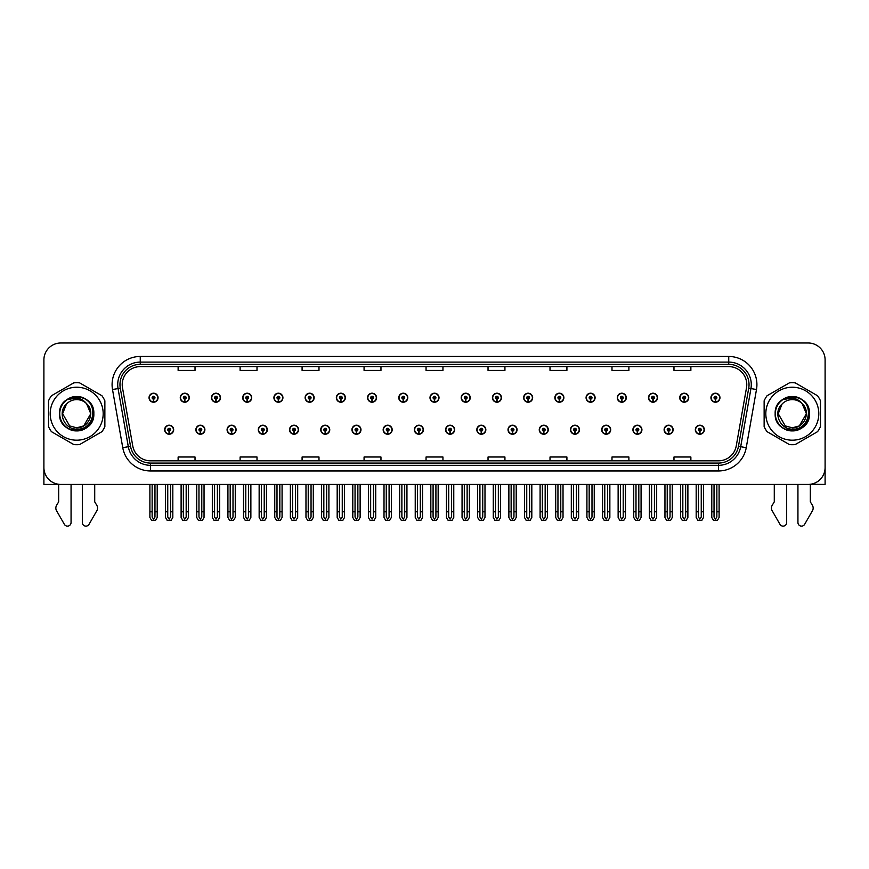 <?xml version="1.0" encoding="UTF-8"?>
<svg xmlns="http://www.w3.org/2000/svg" width="869" height="869" viewBox="0 0 869 869"><rect width="100%" height="100%" fill="white"/><g stroke="black" fill="none" stroke-linecap="round" stroke-linejoin="round"><path stroke-width="1.3" d="M632.904 429.721A4.508 4.508 0 0 0 637.411 434.228A4.508 4.508 0 0 0 641.919 429.721A4.508 4.508 0 0 0 637.411 425.213A4.508 4.508 0 0 0 632.904 429.721M601.685 429.721A4.508 4.508 0 0 0 606.193 434.228A4.508 4.508 0 0 0 610.701 429.721A4.508 4.508 0 0 0 606.193 425.213A4.508 4.508 0 0 0 601.685 429.721M570.466 429.721A4.508 4.508 0 0 0 574.974 434.228A4.508 4.508 0 0 0 579.482 429.721A4.508 4.508 0 0 0 574.974 425.213A4.508 4.508 0 0 0 570.466 429.721M539.247 429.721A4.508 4.508 0 0 0 543.755 434.228A4.508 4.508 0 0 0 548.263 429.721A4.508 4.508 0 0 0 543.755 425.213A4.508 4.508 0 0 0 539.247 429.721M508.028 429.721A4.508 4.508 0 0 0 512.536 434.228A4.508 4.508 0 0 0 517.044 429.721A4.508 4.508 0 0 0 512.536 425.213A4.508 4.508 0 0 0 508.028 429.721M476.82 429.721A4.508 4.508 0 0 0 481.328 434.228A4.508 4.508 0 0 0 485.836 429.721A4.508 4.508 0 0 0 481.328 425.213A4.508 4.508 0 0 0 476.82 429.721M445.601 429.721A4.508 4.508 0 0 0 450.109 434.228A4.508 4.508 0 0 0 454.617 429.721A4.508 4.508 0 0 0 450.109 425.213A4.508 4.508 0 0 0 445.601 429.721M414.383 429.721A4.508 4.508 0 0 0 418.891 434.228A4.508 4.508 0 0 0 423.399 429.721A4.508 4.508 0 0 0 418.891 425.213A4.508 4.508 0 0 0 414.383 429.721M383.164 429.721A4.508 4.508 0 0 0 387.672 434.228A4.508 4.508 0 0 0 392.18 429.721A4.508 4.508 0 0 0 387.672 425.213A4.508 4.508 0 0 0 383.164 429.721M351.956 429.721A4.508 4.508 0 0 0 356.464 434.228A4.508 4.508 0 0 0 360.972 429.721A4.508 4.508 0 0 0 356.464 425.213A4.508 4.508 0 0 0 351.956 429.721M320.737 429.721A4.508 4.508 0 0 0 325.245 434.228A4.508 4.508 0 0 0 329.753 429.721A4.508 4.508 0 0 0 325.245 425.213A4.508 4.508 0 0 0 320.737 429.721M289.518 429.721A4.508 4.508 0 0 0 294.026 434.228A4.508 4.508 0 0 0 298.534 429.721A4.508 4.508 0 0 0 294.026 425.213A4.508 4.508 0 0 0 289.518 429.721M258.299 429.721A4.508 4.508 0 0 0 262.807 434.228A4.508 4.508 0 0 0 267.315 429.721A4.508 4.508 0 0 0 262.807 425.213A4.508 4.508 0 0 0 258.299 429.721M227.081 429.721A4.508 4.508 0 0 0 231.588 434.228A4.508 4.508 0 0 0 236.096 429.721A4.508 4.508 0 0 0 231.588 425.213A4.508 4.508 0 0 0 227.081 429.721M195.873 429.721A4.508 4.508 0 0 0 200.381 434.228A4.508 4.508 0 0 0 204.888 429.721A4.508 4.508 0 0 0 200.381 425.213A4.508 4.508 0 0 0 195.873 429.721M164.654 429.721A4.508 4.508 0 0 0 169.162 434.228A4.508 4.508 0 0 0 173.67 429.721A4.508 4.508 0 0 0 169.162 425.213A4.508 4.508 0 0 0 164.654 429.721M664.112 429.721A4.508 4.508 0 0 0 668.619 434.228A4.508 4.508 0 0 0 673.127 429.721A4.508 4.508 0 0 0 668.619 425.213A4.508 4.508 0 0 0 664.112 429.721M679.721 397.709A4.508 4.508 0 0 0 684.229 402.217A4.508 4.508 0 0 0 688.737 397.709A4.508 4.508 0 0 0 684.229 393.201A4.508 4.508 0 0 0 679.721 397.709M648.502 397.709A4.508 4.508 0 0 0 653.01 402.217A4.508 4.508 0 0 0 657.518 397.709A4.508 4.508 0 0 0 653.01 393.201A4.508 4.508 0 0 0 648.502 397.709M617.294 397.709A4.508 4.508 0 0 0 621.802 402.217A4.508 4.508 0 0 0 626.31 397.709A4.508 4.508 0 0 0 621.802 393.201A4.508 4.508 0 0 0 617.294 397.709M586.075 397.709A4.508 4.508 0 0 0 590.583 402.217A4.508 4.508 0 0 0 595.091 397.709A4.508 4.508 0 0 0 590.583 393.201A4.508 4.508 0 0 0 586.075 397.709M554.856 397.709A4.508 4.508 0 0 0 559.364 402.217A4.508 4.508 0 0 0 563.872 397.709A4.508 4.508 0 0 0 559.364 393.201A4.508 4.508 0 0 0 554.856 397.709M523.638 397.709A4.508 4.508 0 0 0 528.146 402.217A4.508 4.508 0 0 0 532.654 397.709A4.508 4.508 0 0 0 528.146 393.201A4.508 4.508 0 0 0 523.638 397.709M492.43 397.709A4.508 4.508 0 0 0 496.938 402.217A4.508 4.508 0 0 0 501.446 397.709A4.508 4.508 0 0 0 496.938 393.201A4.508 4.508 0 0 0 492.43 397.709M461.211 397.709A4.508 4.508 0 0 0 465.719 402.217A4.508 4.508 0 0 0 470.227 397.709A4.508 4.508 0 0 0 465.719 393.201A4.508 4.508 0 0 0 461.211 397.709M429.992 397.709A4.508 4.508 0 0 0 434.5 402.217A4.508 4.508 0 0 0 439.008 397.709A4.508 4.508 0 0 0 434.5 393.201A4.508 4.508 0 0 0 429.992 397.709M398.773 397.709A4.508 4.508 0 0 0 403.281 402.217A4.508 4.508 0 0 0 407.789 397.709A4.508 4.508 0 0 0 403.281 393.201A4.508 4.508 0 0 0 398.773 397.709M367.554 397.709A4.508 4.508 0 0 0 372.062 402.217A4.508 4.508 0 0 0 376.57 397.709A4.508 4.508 0 0 0 372.062 393.201A4.508 4.508 0 0 0 367.554 397.709M336.346 397.709A4.508 4.508 0 0 0 340.854 402.217A4.508 4.508 0 0 0 345.362 397.709A4.508 4.508 0 0 0 340.854 393.201A4.508 4.508 0 0 0 336.346 397.709M305.128 397.709A4.508 4.508 0 0 0 309.636 402.217A4.508 4.508 0 0 0 314.143 397.709A4.508 4.508 0 0 0 309.636 393.201A4.508 4.508 0 0 0 305.128 397.709M273.909 397.709A4.508 4.508 0 0 0 278.417 402.217A4.508 4.508 0 0 0 282.925 397.709A4.508 4.508 0 0 0 278.417 393.201A4.508 4.508 0 0 0 273.909 397.709M242.69 397.709A4.508 4.508 0 0 0 247.198 402.217A4.508 4.508 0 0 0 251.706 397.709A4.508 4.508 0 0 0 247.198 393.201A4.508 4.508 0 0 0 242.69 397.709M211.482 397.709A4.508 4.508 0 0 0 215.99 402.217A4.508 4.508 0 0 0 220.498 397.709A4.508 4.508 0 0 0 215.99 393.201A4.508 4.508 0 0 0 211.482 397.709M180.263 397.709A4.508 4.508 0 0 0 184.771 402.217A4.508 4.508 0 0 0 189.279 397.709A4.508 4.508 0 0 0 184.771 393.201A4.508 4.508 0 0 0 180.263 397.709M149.044 397.709A4.508 4.508 0 0 0 153.552 402.217A4.508 4.508 0 0 0 158.06 397.709A4.508 4.508 0 0 0 153.552 393.201A4.508 4.508 0 0 0 149.044 397.709M695.33 429.721A4.508 4.508 0 0 0 699.838 434.228A4.508 4.508 0 0 0 704.346 429.721A4.508 4.508 0 0 0 699.838 425.213A4.508 4.508 0 0 0 695.33 429.721M710.94 397.709A4.508 4.508 0 0 0 715.448 402.217A4.508 4.508 0 0 0 719.956 397.709A4.508 4.508 0 0 0 715.448 393.201A4.508 4.508 0 0 0 710.94 397.709M810.332 484.294L825.105 484.424L825.105 359.896A16.902 16.902 0 0 0 808.192 342.994L60.808 342.994A16.902 16.902 0 0 0 43.895 359.896L43.895 484.424L58.668 484.424L58.668 501.869L56.659 505.171A5.638 5.638 0 0 0 56.257 510.201L64.349 524.322A3.595 3.595 0 0 0 71.062 522.53L71.062 484.424L82.327 484.424L82.327 522.53A3.595 3.595 0 0 0 89.04 524.322L97.132 510.201A5.638 5.638 0 0 0 96.731 505.171L94.721 501.869L94.721 484.424M774.279 484.424L774.279 501.869L772.269 505.171A5.638 5.638 0 0 0 771.868 510.201L779.96 524.322A3.595 3.595 0 0 0 786.673 522.53L786.673 484.424L797.938 484.424L797.938 522.53A3.595 3.595 0 0 0 804.651 524.322L812.743 510.201A5.638 5.638 0 0 0 812.341 505.171L810.332 501.869L810.332 484.424M122.225 384.641A18.032 18.032 0 0 1 140.257 366.609L728.743 366.609A18.032 18.032 0 0 1 746.504 387.77L736.249 445.916A18.032 18.032 0 0 1 718.489 460.82L150.511 460.82A18.032 18.032 0 0 1 132.751 445.916L122.496 387.77A18.032 18.032 0 0 1 122.225 384.641M119.965 384.641A20.28 20.28 0 0 0 120.28 388.161L130.535 446.308A20.28 20.28 0 0 0 150.511 463.068L718.489 463.068A20.28 20.28 0 0 0 738.465 446.308L748.72 388.161A20.28 20.28 0 0 0 728.743 364.35L140.257 364.35A20.28 20.28 0 0 0 119.965 384.641M112.514 389.529A28.177 28.177 0 0 1 140.257 356.464L728.743 356.464A28.177 28.177 0 0 1 756.486 389.529L746.243 447.676A28.177 28.177 0 0 1 718.489 470.965L150.511 470.965A28.177 28.177 0 0 1 122.757 447.676L112.514 389.529L118.054 388.552A22.54 22.54 0 0 1 140.257 362.101L728.743 362.101A22.54 22.54 0 0 1 750.946 388.552L740.692 446.699A22.54 22.54 0 0 1 718.489 465.328L150.511 465.328A22.54 22.54 0 0 1 128.308 446.699L118.054 388.552A22.54 22.54 0 0 1 117.717 384.641M808.192 342.994L60.808 342.994M43.895 359.896L43.895 467.522A16.902 16.902 0 0 0 60.808 484.424L808.192 484.424A16.902 16.902 0 0 0 825.105 467.522L825.105 359.896M426.049 366.609L426.049 370.422L442.951 370.422L442.951 366.609M364.068 366.609L364.068 370.422L380.97 370.422L380.97 366.609M302.086 366.609L302.086 370.422L318.988 370.422L318.988 366.609M240.105 366.609L240.105 370.422L257.007 370.422L257.007 366.609M178.123 366.609L178.123 370.422L195.025 370.422L195.025 366.609M488.03 366.609L488.03 370.422L504.932 370.422L504.932 366.609M550.012 366.609L550.012 370.422L566.914 370.422L566.914 366.609M611.993 366.609L611.993 370.422L628.895 370.422L628.895 366.609M673.975 366.609L673.975 370.422L690.877 370.422L690.877 366.609M442.951 460.82L442.951 457.007L426.049 457.007L426.049 460.82M380.97 460.82L380.97 457.007L364.068 457.007L364.068 460.82M318.988 460.82L318.988 457.007L302.086 457.007L302.086 460.82M257.007 460.82L257.007 457.007L240.105 457.007L240.105 460.82M195.025 460.82L195.025 457.007L178.123 457.007L178.123 460.82M504.932 460.82L504.932 457.007L488.03 457.007L488.03 460.82M566.914 460.82L566.914 457.007L550.012 457.007L550.012 460.82M628.895 460.82L628.895 457.007L611.993 457.007L611.993 460.82M690.877 460.82L690.877 457.007L673.975 457.007L673.975 460.82M701.25 484.424L701.25 517.044L699.838 519.054L698.426 517.044L698.426 511.808L696.178 511.808L696.178 517.446L697.807 520.27L701.88 520.27L703.499 517.446L703.499 484.424M699.773 431.122L699.654 433.935A4.226 4.226 0 0 1 695.613 429.721A4.226 4.226 0 0 1 699.838 425.484A4.226 4.226 0 0 1 704.064 429.721A4.226 4.226 0 0 1 700.023 433.935L699.903 431.122A1.412 1.412 0 0 0 701.25 429.721A1.412 1.412 0 0 0 699.838 428.308A1.412 1.412 0 0 0 698.426 429.721A1.412 1.412 0 0 0 699.773 431.122L699.817 430.274A0.565 0.565 0 0 1 699.273 429.721A0.565 0.565 0 0 1 699.838 429.156A0.565 0.565 0 0 1 700.403 429.721A0.565 0.565 0 0 1 699.86 430.274L699.903 431.122M696.178 484.424L696.178 511.808M698.426 484.424L698.426 511.808M701.25 511.808L703.499 511.808M716.86 484.424L716.86 517.044L715.448 519.054L714.036 517.044L714.036 511.808L711.787 511.808L711.787 517.446L713.416 520.27L717.479 520.27L719.108 517.446L719.108 484.424M715.383 399.121L715.263 401.934A4.226 4.226 0 0 1 711.222 397.709A4.226 4.226 0 0 1 715.448 393.483A4.226 4.226 0 0 1 719.673 397.709A4.226 4.226 0 0 1 715.632 401.934L715.513 399.121A1.412 1.412 0 0 0 716.86 397.709A1.412 1.412 0 0 0 715.448 396.297A1.412 1.412 0 0 0 714.036 397.709A1.412 1.412 0 0 0 715.383 399.121L715.426 398.274A0.565 0.565 0 0 1 714.883 397.709A0.565 0.565 0 0 1 715.448 397.144A0.565 0.565 0 0 1 716.013 397.709A0.565 0.565 0 0 1 715.469 398.274L715.513 399.121M711.787 484.424L711.787 511.808M714.036 484.424L714.036 511.808M716.86 511.808L719.108 511.808M670.032 484.424L670.032 517.044L668.619 519.054L667.218 517.044L667.218 511.808L664.959 511.808L664.959 517.446L666.588 520.27L670.662 520.27L672.28 517.446L672.28 484.424M668.565 431.122L668.435 433.935A4.226 4.226 0 0 1 664.394 429.721A4.226 4.226 0 0 1 668.619 425.484A4.226 4.226 0 0 1 672.845 429.721A4.226 4.226 0 0 1 668.804 433.935L668.685 431.122A1.412 1.412 0 0 0 670.032 429.721A1.412 1.412 0 0 0 668.619 428.308A1.412 1.412 0 0 0 667.218 429.721A1.412 1.412 0 0 0 668.565 431.122L668.598 430.274A0.565 0.565 0 0 1 668.055 429.721A0.565 0.565 0 0 1 668.619 429.156A0.565 0.565 0 0 1 669.184 429.721A0.565 0.565 0 0 1 668.652 430.274L668.685 431.122M664.959 484.424L664.959 511.808M667.218 484.424L667.218 511.808M670.032 511.808L672.28 511.808M638.813 484.424L638.813 517.044L637.411 519.054L635.999 517.044L635.999 511.808L633.74 511.808L633.74 517.446L635.369 520.27L639.443 520.27L641.072 517.446L641.072 484.424M637.346 431.122L637.227 433.935A4.226 4.226 0 0 1 633.175 429.721A4.226 4.226 0 0 1 637.411 425.484A4.226 4.226 0 0 1 641.637 429.721A4.226 4.226 0 0 1 637.596 433.935L637.466 431.122A1.412 1.412 0 0 0 638.813 429.721A1.412 1.412 0 0 0 637.411 428.308A1.412 1.412 0 0 0 635.999 429.721A1.412 1.412 0 0 0 637.346 431.122L637.379 430.274A0.565 0.565 0 0 1 636.847 429.721A0.565 0.565 0 0 1 637.411 429.156A0.565 0.565 0 0 1 637.965 429.721A0.565 0.565 0 0 1 637.433 430.274L637.466 431.122M633.74 484.424L633.74 511.808M635.999 484.424L635.999 511.808M638.813 511.808L641.072 511.808M607.594 484.424L607.594 517.044L606.193 519.054L604.781 517.044L604.781 511.808L602.532 511.808L602.532 517.446L604.151 520.27L608.224 520.27L609.853 517.446L609.853 484.424M606.127 431.122L606.008 433.935A4.226 4.226 0 0 1 601.967 429.721A4.226 4.226 0 0 1 606.193 425.484A4.226 4.226 0 0 1 610.418 429.721A4.226 4.226 0 0 1 606.377 433.935L606.247 431.122A1.412 1.412 0 0 0 607.594 429.721A1.412 1.412 0 0 0 606.193 428.308A1.412 1.412 0 0 0 604.781 429.721A1.412 1.412 0 0 0 606.127 431.122L606.171 430.274A0.565 0.565 0 0 1 605.628 429.721A0.565 0.565 0 0 1 606.193 429.156A0.565 0.565 0 0 1 606.758 429.721A0.565 0.565 0 0 1 606.214 430.274L606.247 431.122M602.532 484.424L602.532 511.808M604.781 484.424L604.781 511.808M607.594 511.808L609.853 511.808M685.641 484.424L685.641 517.044L684.229 519.054L682.828 517.044L682.828 511.808L680.568 511.808L680.568 517.446L682.198 520.27L686.271 520.27L687.89 517.446L687.89 484.424M684.175 399.121L684.044 401.934A4.226 4.226 0 0 1 680.003 397.709A4.226 4.226 0 0 1 684.229 393.483A4.226 4.226 0 0 1 688.454 397.709A4.226 4.226 0 0 1 684.414 401.934L684.294 399.121A1.412 1.412 0 0 0 685.641 397.709A1.412 1.412 0 0 0 684.229 396.297A1.412 1.412 0 0 0 682.828 397.709A1.412 1.412 0 0 0 684.175 399.121L684.207 398.274A0.565 0.565 0 0 1 683.664 397.709A0.565 0.565 0 0 1 684.229 397.144A0.565 0.565 0 0 1 684.794 397.709A0.565 0.565 0 0 1 684.251 398.274L684.294 399.121M680.568 484.424L680.568 511.808M682.828 484.424L682.828 511.808M685.641 511.808L687.89 511.808M654.422 484.424L654.422 517.044L653.01 519.054L651.609 517.044L651.609 511.808L649.349 511.808L649.349 517.446L650.979 520.27L655.052 520.27L656.682 517.446L656.682 484.424M652.956 399.121L652.825 401.934A4.226 4.226 0 0 1 648.785 397.709A4.226 4.226 0 0 1 653.01 393.483A4.226 4.226 0 0 1 657.236 397.709A4.226 4.226 0 0 1 653.195 401.934L653.075 399.121A1.412 1.412 0 0 0 654.422 397.709A1.412 1.412 0 0 0 653.01 396.297A1.412 1.412 0 0 0 651.609 397.709A1.412 1.412 0 0 0 652.956 399.121L652.988 398.274A0.565 0.565 0 0 1 652.456 397.709A0.565 0.565 0 0 1 653.01 397.144A0.565 0.565 0 0 1 653.575 397.709A0.565 0.565 0 0 1 653.043 398.274L653.075 399.121M649.349 484.424L649.349 511.808M651.609 484.424L651.609 511.808M654.422 511.808L656.682 511.808M623.203 484.424L623.203 517.044L621.802 519.054L620.39 517.044L620.39 511.808L618.131 511.808L618.131 517.446L619.76 520.27L623.833 520.27L625.463 517.446L625.463 484.424M621.737 399.121L621.617 401.934A4.226 4.226 0 0 1 617.577 397.709A4.226 4.226 0 0 1 621.802 393.483A4.226 4.226 0 0 1 626.028 397.709A4.226 4.226 0 0 1 621.987 401.934L621.856 399.121A1.412 1.412 0 0 0 623.203 397.709A1.412 1.412 0 0 0 621.802 396.297A1.412 1.412 0 0 0 620.39 397.709A1.412 1.412 0 0 0 621.737 399.121L621.769 398.274A0.565 0.565 0 0 1 621.237 397.709A0.565 0.565 0 0 1 621.802 397.144A0.565 0.565 0 0 1 622.367 397.709A0.565 0.565 0 0 1 621.824 398.274L621.856 399.121M618.131 484.424L618.131 511.808M620.39 484.424L620.39 511.808M623.203 511.808L625.463 511.808M591.995 484.424L591.995 517.044L590.583 519.054L589.171 517.044L589.171 511.808L586.923 511.808L586.923 517.446L588.541 520.27L592.615 520.27L594.244 517.446L594.244 484.424M590.518 399.121L590.399 401.934A4.226 4.226 0 0 1 586.358 397.709A4.226 4.226 0 0 1 590.583 393.483A4.226 4.226 0 0 1 594.809 397.709A4.226 4.226 0 0 1 590.768 401.934L590.648 399.121A1.412 1.412 0 0 0 591.995 397.709A1.412 1.412 0 0 0 590.583 396.297A1.412 1.412 0 0 0 589.171 397.709A1.412 1.412 0 0 0 590.518 399.121L590.562 398.274A0.565 0.565 0 0 1 590.018 397.709A0.565 0.565 0 0 1 590.583 397.144A0.565 0.565 0 0 1 591.148 397.709A0.565 0.565 0 0 1 590.605 398.274L590.648 399.121M586.923 484.424L586.923 511.808M589.171 484.424L589.171 511.808M591.995 511.808L594.244 511.808M43.895 390.268A11.264 11.264 0 0 0 43.45 393.429L43.45 439.638A11.264 11.264 0 0 1 43.895 439.605M43.895 449.773L43.895 444.135M825.105 390.268A11.264 11.264 0 0 1 825.55 393.429L825.55 439.638A11.264 11.264 0 0 0 825.105 439.605M825.105 444.135L825.105 449.773M76.7 440.192A26.483 26.483 0 0 0 103.183 413.709A26.483 26.483 0 0 0 76.7 387.226A26.483 26.483 0 0 0 50.206 413.709A26.483 26.483 0 0 0 76.7 440.192M76.7 444.7A30.991 30.991 0 0 0 79.6 444.57L101.966 431.654A30.991 30.991 0 0 0 104.867 426.625L104.867 400.805A30.991 30.991 0 0 0 101.966 395.764L79.6 382.86A30.991 30.991 0 0 0 73.789 382.86L51.423 395.764A30.991 30.991 0 0 0 48.523 400.805L48.523 426.625A30.991 30.991 0 0 0 51.423 431.654L73.789 444.57A30.991 30.991 0 0 0 76.7 444.7M83.891 398.371L81.99 397.415C77.58 396.047 73.3 396.351 69.14 398.328L67.304 399.599A16.945 16.945 0 0 0 76.7 430.666A16.945 16.945 0 0 0 83.891 398.371C99.164 404.845 93.494 430.492 76.7 429.134C64.328 429.427 57.072 412.417 66.468 404.031L62.611 413.709L69.65 425.908L76.7 427.798L69.65 425.908L62.611 413.709L66.468 404.031L62.611 413.709L69.65 425.908L76.7 427.798L83.739 425.908L90.778 413.709L86.563 403.661A14.089 14.089 0 0 0 66.468 404.031L62.611 413.709M76.7 427.798L83.739 425.908L90.778 413.709L86.563 403.661L90.778 413.709L83.739 425.908L76.7 427.798L83.739 425.908L90.778 413.709L86.563 403.661L90.778 413.709L83.739 425.908L76.7 427.798C88.757 428.417 95.72 411.83 86.563 403.661C84.021 400.49 80.73 398.599 76.7 398.002L67.304 399.599M90.778 413.709L86.563 403.661M81.132 397.166L69.455 398.176L81.132 397.166M93.83 413.709C94.884 391.604 58.505 391.604 59.559 413.709C58.973 426.386 74.582 435.391 85.26 428.558C96.524 422.725 96.524 404.704 85.26 398.871C74.582 392.028 58.973 401.043 59.559 413.709C59.787 420.172 62.644 425.126 68.13 428.558C78.807 435.391 94.417 426.386 93.83 413.709C94.417 401.043 78.807 392.028 68.13 398.871C56.865 404.704 56.865 422.725 68.13 428.558C73.843 431.589 79.546 431.589 85.26 428.558C96.524 422.725 96.524 404.704 85.26 398.871C74.582 392.028 58.973 401.043 59.559 413.709C58.505 435.814 94.884 435.814 93.83 413.709C94.417 401.043 78.807 392.028 68.13 398.871C56.865 404.704 56.865 422.725 68.13 428.558C73.843 431.589 79.546 431.589 85.26 428.558C96.524 422.725 96.524 404.704 85.26 398.871C74.582 392.028 58.973 401.043 59.559 413.709C58.973 426.386 74.582 435.391 85.26 428.558C96.524 422.725 96.524 404.704 85.26 398.871C74.582 392.028 58.973 401.043 59.559 413.709C58.505 435.814 94.884 435.814 93.83 413.709C94.417 401.043 78.807 392.028 68.13 398.871C56.865 404.704 56.865 422.725 68.13 428.558C73.843 431.589 79.546 431.589 85.26 428.558C96.524 422.725 96.524 404.704 85.26 398.871C74.582 392.028 58.973 401.043 59.559 413.709C59.787 420.172 62.644 425.126 68.13 428.558C78.807 435.391 94.417 426.386 93.83 413.709C93.331 405.682 89.388 400.251 81.99 397.415M792.3 440.192A26.483 26.483 0 0 0 818.794 413.709A26.483 26.483 0 0 0 792.3 387.226A26.483 26.483 0 0 0 765.817 413.709A26.483 26.483 0 0 0 792.3 440.192M792.3 444.7A30.991 30.991 0 0 0 795.211 444.57L817.577 431.654A30.991 30.991 0 0 0 820.477 426.625L820.477 400.805A30.991 30.991 0 0 0 817.577 395.764L795.211 382.86A30.991 30.991 0 0 0 789.4 382.86L767.034 395.764A30.991 30.991 0 0 0 764.133 400.805L764.133 426.625A30.991 30.991 0 0 0 767.034 431.654L789.4 444.57A30.991 30.991 0 0 0 792.3 444.7M792.3 427.798C804.368 428.417 811.331 411.83 802.174 403.661L806.389 413.709L799.35 425.908L792.3 427.798L799.35 425.908L806.389 413.709L802.174 403.661L806.389 413.709L799.35 425.908L792.3 427.798L785.261 425.908L778.222 413.709L782.078 404.031L778.222 413.709L782.078 404.031L778.222 413.709L785.261 425.908L792.3 427.798L799.35 425.908L806.389 413.709L802.174 403.661A14.089 14.089 0 0 0 782.078 404.031L778.222 413.709L785.261 425.908L792.3 427.798L799.35 425.908L806.389 413.709L802.174 403.661L806.389 413.709M782.078 404.031C772.682 412.417 779.938 429.427 792.3 429.134C809.104 430.492 814.774 404.845 799.502 398.371L797.601 397.415C793.191 396.047 788.911 396.351 784.75 398.328L782.915 399.599A16.945 16.945 0 0 0 792.3 430.666A16.945 16.945 0 0 0 799.502 398.371M782.915 399.599L792.3 398.002C796.341 398.599 799.632 400.49 802.174 403.661M796.743 397.166L785.065 398.176M809.441 413.709C810.495 391.604 774.116 391.604 775.17 413.709C774.583 426.386 790.193 435.391 800.87 428.558C812.135 422.725 812.135 404.704 800.87 398.871C790.193 392.028 774.583 401.043 775.17 413.709C775.398 420.172 778.255 425.126 783.74 428.558C794.418 435.391 810.027 426.386 809.441 413.709C810.027 401.043 794.418 392.028 783.74 398.871C772.476 404.704 772.476 422.725 783.74 428.558C789.454 431.589 795.157 431.589 800.87 428.558C812.135 422.725 812.135 404.704 800.87 398.871C790.193 392.028 774.583 401.043 775.17 413.709C774.116 435.814 810.495 435.814 809.441 413.709C810.027 401.043 794.418 392.028 783.74 398.871C772.476 404.704 772.476 422.725 783.74 428.558C789.454 431.589 795.157 431.589 800.87 428.558C812.135 422.725 812.135 404.704 800.87 398.871C790.193 392.028 774.583 401.043 775.17 413.709C774.583 426.386 790.193 435.391 800.87 428.558C812.135 422.725 812.135 404.704 800.87 398.871C790.193 392.028 774.583 401.043 775.17 413.709C774.116 435.814 810.495 435.814 809.441 413.709C810.027 401.043 794.418 392.028 783.74 398.871C772.476 404.704 772.476 422.725 783.74 428.558C789.454 431.589 795.157 431.589 800.87 428.558C812.135 422.725 812.135 404.704 800.87 398.871C790.193 392.028 774.583 401.043 775.17 413.709C775.398 420.172 778.255 425.126 783.74 428.558C794.418 435.391 810.027 426.386 809.441 413.709C808.941 405.682 804.998 400.251 797.601 397.415M576.386 484.424L576.386 517.044L574.974 519.054L573.562 517.044L573.562 511.808L571.313 511.808L571.313 517.446L572.943 520.27L577.005 520.27L578.635 517.446L578.635 484.424M574.909 431.122L574.789 433.935A4.226 4.226 0 0 1 570.748 429.721A4.226 4.226 0 0 1 574.974 425.484A4.226 4.226 0 0 1 579.199 429.721A4.226 4.226 0 0 1 575.159 433.935L575.039 431.122A1.412 1.412 0 0 0 576.386 429.721A1.412 1.412 0 0 0 574.974 428.308A1.412 1.412 0 0 0 573.562 429.721A1.412 1.412 0 0 0 574.909 431.122L574.952 430.274A0.565 0.565 0 0 1 574.409 429.721A0.565 0.565 0 0 1 574.974 429.156A0.565 0.565 0 0 1 575.539 429.721A0.565 0.565 0 0 1 574.996 430.274L575.039 431.122M571.313 484.424L571.313 511.808M573.562 484.424L573.562 511.808M576.386 511.808L578.635 511.808M545.167 484.424L545.167 517.044L543.755 519.054L542.354 517.044L542.354 511.808L540.094 511.808L540.094 517.446L541.724 520.27L545.797 520.27L547.416 517.446L547.416 484.424M543.701 431.122L543.57 433.935A4.226 4.226 0 0 1 539.53 429.721A4.226 4.226 0 0 1 543.755 425.484A4.226 4.226 0 0 1 547.981 429.721A4.226 4.226 0 0 1 543.94 433.935L543.82 431.122A1.412 1.412 0 0 0 545.167 429.721A1.412 1.412 0 0 0 543.755 428.308A1.412 1.412 0 0 0 542.354 429.721A1.412 1.412 0 0 0 543.701 431.122L543.733 430.274A0.565 0.565 0 0 1 543.19 429.721A0.565 0.565 0 0 1 543.755 429.156A0.565 0.565 0 0 1 544.32 429.721A0.565 0.565 0 0 1 543.777 430.274L543.82 431.122M540.094 484.424L540.094 511.808M542.354 484.424L542.354 511.808M545.167 511.808L547.416 511.808M513.948 484.424L513.948 517.044L512.536 519.054L511.135 517.044L511.135 511.808L508.876 511.808L508.876 517.446L510.505 520.27L514.578 520.27L516.208 517.446L516.208 484.424M512.482 431.122L512.352 433.935A4.226 4.226 0 0 1 508.311 429.721A4.226 4.226 0 0 1 512.536 425.484A4.226 4.226 0 0 1 516.762 429.721A4.226 4.226 0 0 1 512.721 433.935L512.601 431.122A1.412 1.412 0 0 0 513.948 429.721A1.412 1.412 0 0 0 512.536 428.308A1.412 1.412 0 0 0 511.135 429.721A1.412 1.412 0 0 0 512.482 431.122L512.514 430.274A0.565 0.565 0 0 1 511.982 429.721A0.565 0.565 0 0 1 512.536 429.156A0.565 0.565 0 0 1 513.101 429.721A0.565 0.565 0 0 1 512.569 430.274L512.601 431.122M508.876 484.424L508.876 511.808M511.135 484.424L511.135 511.808M513.948 511.808L516.208 511.808M560.777 484.424L560.777 517.044L559.364 519.054L557.952 517.044L557.952 511.808L555.704 511.808L555.704 517.446L557.333 520.27L561.407 520.27L563.025 517.446L563.025 484.424M559.299 399.121L559.18 401.934A4.226 4.226 0 0 1 555.139 397.709A4.226 4.226 0 0 1 559.364 393.483A4.226 4.226 0 0 1 563.59 397.709A4.226 4.226 0 0 1 559.549 401.934L559.43 399.121A1.412 1.412 0 0 0 560.777 397.709A1.412 1.412 0 0 0 559.364 396.297A1.412 1.412 0 0 0 557.952 397.709A1.412 1.412 0 0 0 559.299 399.121L559.343 398.274A0.565 0.565 0 0 1 558.8 397.709A0.565 0.565 0 0 1 559.364 397.144A0.565 0.565 0 0 1 559.929 397.709A0.565 0.565 0 0 1 559.386 398.274L559.43 399.121M555.704 484.424L555.704 511.808M557.952 484.424L557.952 511.808M560.777 511.808L563.025 511.808M529.558 484.424L529.558 517.044L528.146 519.054L526.744 517.044L526.744 511.808L524.485 511.808L524.485 517.446L526.114 520.27L530.188 520.27L531.817 517.446L531.817 484.424M528.091 399.121L527.961 401.934A4.226 4.226 0 0 1 523.92 397.709A4.226 4.226 0 0 1 528.146 393.483A4.226 4.226 0 0 1 532.371 397.709A4.226 4.226 0 0 1 528.33 401.934L528.211 399.121A1.412 1.412 0 0 0 529.558 397.709A1.412 1.412 0 0 0 528.146 396.297A1.412 1.412 0 0 0 526.744 397.709A1.412 1.412 0 0 0 528.091 399.121L528.124 398.274A0.565 0.565 0 0 1 527.581 397.709A0.565 0.565 0 0 1 528.146 397.144A0.565 0.565 0 0 1 528.71 397.709A0.565 0.565 0 0 1 528.178 398.274L528.211 399.121M524.485 484.424L524.485 511.808M526.744 484.424L526.744 511.808M529.558 511.808L531.817 511.808M498.339 484.424L498.339 517.044L496.938 519.054L495.526 517.044L495.526 511.808L493.266 511.808L493.266 517.446L494.895 520.27L498.969 520.27L500.598 517.446L500.598 484.424M496.872 399.121L496.753 401.934A4.226 4.226 0 0 1 492.712 397.709A4.226 4.226 0 0 1 496.938 393.483A4.226 4.226 0 0 1 501.163 397.709A4.226 4.226 0 0 1 497.122 401.934L496.992 399.121A1.412 1.412 0 0 0 498.339 397.709A1.412 1.412 0 0 0 496.938 396.297A1.412 1.412 0 0 0 495.526 397.709A1.412 1.412 0 0 0 496.872 399.121L496.905 398.274A0.565 0.565 0 0 1 496.373 397.709A0.565 0.565 0 0 1 496.938 397.144A0.565 0.565 0 0 1 497.492 397.709A0.565 0.565 0 0 1 496.959 398.274L496.992 399.121M493.266 484.424L493.266 511.808M495.526 484.424L495.526 511.808M498.339 511.808L500.598 511.808M482.729 484.424L482.729 517.044L481.328 519.054L479.916 517.044L479.916 511.808L477.657 511.808L477.657 517.446L479.286 520.27L483.36 520.27L484.989 517.446L484.989 484.424M481.263 431.122L481.144 433.935A4.226 4.226 0 0 1 477.103 429.721A4.226 4.226 0 0 1 481.328 425.484A4.226 4.226 0 0 1 485.554 429.721A4.226 4.226 0 0 1 481.513 433.935L481.383 431.122A1.412 1.412 0 0 0 482.729 429.721A1.412 1.412 0 0 0 481.328 428.308A1.412 1.412 0 0 0 479.916 429.721A1.412 1.412 0 0 0 481.263 431.122L481.296 430.274A0.565 0.565 0 0 1 480.763 429.721A0.565 0.565 0 0 1 481.328 429.156A0.565 0.565 0 0 1 481.893 429.721A0.565 0.565 0 0 1 481.35 430.274L481.383 431.122M477.657 484.424L477.657 511.808M479.916 484.424L479.916 511.808M482.729 511.808L484.989 511.808M451.522 484.424L451.522 517.044L450.109 519.054L448.697 517.044L448.697 511.808L446.449 511.808L446.449 517.446L448.067 520.27L452.141 520.27L453.77 517.446L453.77 484.424M450.044 431.122L449.925 433.935A4.226 4.226 0 0 1 445.884 429.721A4.226 4.226 0 0 1 450.109 425.484A4.226 4.226 0 0 1 454.335 429.721A4.226 4.226 0 0 1 450.294 433.935L450.175 431.122A1.412 1.412 0 0 0 451.522 429.721A1.412 1.412 0 0 0 450.109 428.308A1.412 1.412 0 0 0 448.697 429.721A1.412 1.412 0 0 0 450.044 431.122L450.088 430.274A0.565 0.565 0 0 1 449.545 429.721A0.565 0.565 0 0 1 450.109 429.156A0.565 0.565 0 0 1 450.674 429.721A0.565 0.565 0 0 1 450.131 430.274L450.175 431.122M446.449 484.424L446.449 511.808M448.697 484.424L448.697 511.808M451.522 511.808L453.77 511.808M420.303 484.424L420.303 517.044L418.891 519.054L417.478 517.044L417.478 511.808L415.23 511.808L415.23 517.446L416.859 520.27L420.933 520.27L422.551 517.446L422.551 484.424M418.825 431.122L418.706 433.935A4.226 4.226 0 0 1 414.665 429.721A4.226 4.226 0 0 1 418.891 425.484A4.226 4.226 0 0 1 423.116 429.721A4.226 4.226 0 0 1 419.075 433.935L418.956 431.122A1.412 1.412 0 0 0 420.303 429.721A1.412 1.412 0 0 0 418.891 428.308A1.412 1.412 0 0 0 417.478 429.721A1.412 1.412 0 0 0 418.825 431.122L418.869 430.274A0.565 0.565 0 0 1 418.326 429.721A0.565 0.565 0 0 1 418.891 429.156A0.565 0.565 0 0 1 419.455 429.721A0.565 0.565 0 0 1 418.912 430.274L418.956 431.122M415.23 484.424L415.23 511.808M417.478 484.424L417.478 511.808M420.303 511.808L422.551 511.808M389.084 484.424L389.084 517.044L387.672 519.054L386.271 517.044L386.271 511.808L384.011 511.808L384.011 517.446L385.64 520.27L389.714 520.27L391.343 517.446L391.343 484.424M387.617 431.122L387.487 433.935A4.226 4.226 0 0 1 383.446 429.721A4.226 4.226 0 0 1 387.672 425.484A4.226 4.226 0 0 1 391.897 429.721A4.226 4.226 0 0 1 387.856 433.935L387.737 431.122A1.412 1.412 0 0 0 389.084 429.721A1.412 1.412 0 0 0 387.672 428.308A1.412 1.412 0 0 0 386.271 429.721A1.412 1.412 0 0 0 387.617 431.122L387.65 430.274A0.565 0.565 0 0 1 387.107 429.721A0.565 0.565 0 0 1 387.672 429.156A0.565 0.565 0 0 1 388.237 429.721A0.565 0.565 0 0 1 387.704 430.274L387.737 431.122M384.011 484.424L384.011 511.808M386.271 484.424L386.271 511.808M389.084 511.808L391.343 511.808M357.865 484.424L357.865 517.044L356.464 519.054L355.052 517.044L355.052 511.808L352.792 511.808L352.792 517.446L354.422 520.27L358.495 520.27L360.124 517.446L360.124 484.424M356.399 431.122L356.279 433.935A4.226 4.226 0 0 1 352.238 429.721A4.226 4.226 0 0 1 356.464 425.484A4.226 4.226 0 0 1 360.689 429.721A4.226 4.226 0 0 1 356.648 433.935L356.518 431.122A1.412 1.412 0 0 0 357.865 429.721A1.412 1.412 0 0 0 356.464 428.308A1.412 1.412 0 0 0 355.052 429.721A1.412 1.412 0 0 0 356.399 431.122L356.431 430.274A0.565 0.565 0 0 1 355.899 429.721A0.565 0.565 0 0 1 356.464 429.156A0.565 0.565 0 0 1 357.018 429.721A0.565 0.565 0 0 1 356.486 430.274L356.518 431.122M352.792 484.424L352.792 511.808M355.052 484.424L355.052 511.808M357.865 511.808L360.124 511.808M467.12 484.424L467.12 517.044L465.719 519.054L464.307 517.044L464.307 511.808L462.058 511.808L462.058 517.446L463.677 520.27L467.75 520.27L469.379 517.446L469.379 484.424M465.654 399.121L465.534 401.934A4.226 4.226 0 0 1 461.493 397.709A4.226 4.226 0 0 1 465.719 393.483A4.226 4.226 0 0 1 469.944 397.709A4.226 4.226 0 0 1 465.903 401.934L465.773 399.121A1.412 1.412 0 0 0 467.12 397.709A1.412 1.412 0 0 0 465.719 396.297A1.412 1.412 0 0 0 464.307 397.709A1.412 1.412 0 0 0 465.654 399.121L465.697 398.274A0.565 0.565 0 0 1 465.154 397.709A0.565 0.565 0 0 1 465.719 397.144A0.565 0.565 0 0 1 466.284 397.709A0.565 0.565 0 0 1 465.741 398.274L465.773 399.121M462.058 484.424L462.058 511.808M464.307 484.424L464.307 511.808M467.12 511.808L469.379 511.808M435.912 484.424L435.912 517.044L434.5 519.054L433.088 517.044L433.088 511.808L430.839 511.808L430.839 517.446L432.469 520.27L436.531 520.27L438.161 517.446L438.161 484.424M434.435 399.121L434.315 401.934A4.226 4.226 0 0 1 430.274 397.709A4.226 4.226 0 0 1 434.5 393.483A4.226 4.226 0 0 1 438.726 397.709A4.226 4.226 0 0 1 434.685 401.934L434.565 399.121A1.412 1.412 0 0 0 435.912 397.709A1.412 1.412 0 0 0 434.5 396.297A1.412 1.412 0 0 0 433.088 397.709A1.412 1.412 0 0 0 434.435 399.121L434.478 398.274A0.565 0.565 0 0 1 433.935 397.709A0.565 0.565 0 0 1 434.5 397.144A0.565 0.565 0 0 1 435.065 397.709A0.565 0.565 0 0 1 434.522 398.274L434.565 399.121M430.839 484.424L430.839 511.808M433.088 484.424L433.088 511.808M435.912 511.808L438.161 511.808M404.693 484.424L404.693 517.044L403.281 519.054L401.88 517.044L401.88 511.808L399.621 511.808L399.621 517.446L401.25 520.27L405.323 520.27L406.942 517.446L406.942 484.424M403.227 399.121L403.097 401.934A4.226 4.226 0 0 1 399.056 397.709A4.226 4.226 0 0 1 403.281 393.483A4.226 4.226 0 0 1 407.507 397.709A4.226 4.226 0 0 1 403.466 401.934L403.346 399.121A1.412 1.412 0 0 0 404.693 397.709A1.412 1.412 0 0 0 403.281 396.297A1.412 1.412 0 0 0 401.88 397.709A1.412 1.412 0 0 0 403.227 399.121L403.259 398.274A0.565 0.565 0 0 1 402.716 397.709A0.565 0.565 0 0 1 403.281 397.144A0.565 0.565 0 0 1 403.846 397.709A0.565 0.565 0 0 1 403.303 398.274L403.346 399.121M399.621 484.424L399.621 511.808M401.88 484.424L401.88 511.808M404.693 511.808L406.942 511.808M373.474 484.424L373.474 517.044L372.062 519.054L370.661 517.044L370.661 511.808L368.402 511.808L368.402 517.446L370.031 520.27L374.104 520.27L375.734 517.446L375.734 484.424M372.008 399.121L371.878 401.934A4.226 4.226 0 0 1 367.837 397.709A4.226 4.226 0 0 1 372.062 393.483A4.226 4.226 0 0 1 376.288 397.709A4.226 4.226 0 0 1 372.247 401.934L372.128 399.121A1.412 1.412 0 0 0 373.474 397.709A1.412 1.412 0 0 0 372.062 396.297A1.412 1.412 0 0 0 370.661 397.709A1.412 1.412 0 0 0 372.008 399.121L372.041 398.274A0.565 0.565 0 0 1 371.508 397.709A0.565 0.565 0 0 1 372.062 397.144A0.565 0.565 0 0 1 372.627 397.709A0.565 0.565 0 0 1 372.095 398.274L372.128 399.121M368.402 484.424L368.402 511.808M370.661 484.424L370.661 511.808M373.474 511.808L375.734 511.808M342.256 484.424L342.256 517.044L340.854 519.054L339.442 517.044L339.442 511.808L337.183 511.808L337.183 517.446L338.812 520.27L342.886 520.27L344.515 517.446L344.515 484.424M340.789 399.121L340.67 401.934A4.226 4.226 0 0 1 336.629 397.709A4.226 4.226 0 0 1 340.854 393.483A4.226 4.226 0 0 1 345.08 397.709A4.226 4.226 0 0 1 341.039 401.934L340.909 399.121A1.412 1.412 0 0 0 342.256 397.709A1.412 1.412 0 0 0 340.854 396.297A1.412 1.412 0 0 0 339.442 397.709A1.412 1.412 0 0 0 340.789 399.121L340.822 398.274A0.565 0.565 0 0 1 340.29 397.709A0.565 0.565 0 0 1 340.854 397.144A0.565 0.565 0 0 1 341.419 397.709A0.565 0.565 0 0 1 340.876 398.274L340.909 399.121M337.183 484.424L337.183 511.808M339.442 484.424L339.442 511.808M342.256 511.808L344.515 511.808M326.646 484.424L326.646 517.044L325.245 519.054L323.833 517.044L323.833 511.808L321.584 511.808L321.584 517.446L323.203 520.27L327.276 520.27L328.906 517.446L328.906 484.424M325.18 431.122L325.06 433.935A4.226 4.226 0 0 1 321.019 429.721A4.226 4.226 0 0 1 325.245 425.484A4.226 4.226 0 0 1 329.47 429.721A4.226 4.226 0 0 1 325.43 433.935L325.299 431.122A1.412 1.412 0 0 0 326.646 429.721A1.412 1.412 0 0 0 325.245 428.308A1.412 1.412 0 0 0 323.833 429.721A1.412 1.412 0 0 0 325.18 431.122L325.223 430.274A0.565 0.565 0 0 1 324.68 429.721A0.565 0.565 0 0 1 325.245 429.156A0.565 0.565 0 0 1 325.81 429.721A0.565 0.565 0 0 1 325.267 430.274L325.299 431.122M321.584 484.424L321.584 511.808M323.833 484.424L323.833 511.808M326.646 511.808L328.906 511.808M295.438 484.424L295.438 517.044L294.026 519.054L292.614 517.044L292.614 511.808L290.365 511.808L290.365 517.446L291.995 520.27L296.057 520.27L297.687 517.446L297.687 484.424M293.961 431.122L293.841 433.935A4.226 4.226 0 0 1 289.801 429.721A4.226 4.226 0 0 1 294.026 425.484A4.226 4.226 0 0 1 298.252 429.721A4.226 4.226 0 0 1 294.211 433.935L294.091 431.122A1.412 1.412 0 0 0 295.438 429.721A1.412 1.412 0 0 0 294.026 428.308A1.412 1.412 0 0 0 292.614 429.721A1.412 1.412 0 0 0 293.961 431.122L294.004 430.274A0.565 0.565 0 0 1 293.461 429.721A0.565 0.565 0 0 1 294.026 429.156A0.565 0.565 0 0 1 294.591 429.721A0.565 0.565 0 0 1 294.048 430.274L294.091 431.122M290.365 484.424L290.365 511.808M292.614 484.424L292.614 511.808M295.438 511.808L297.687 511.808M264.219 484.424L264.219 517.044L262.807 519.054L261.406 517.044L261.406 511.808L259.147 511.808L259.147 517.446L260.776 520.27L264.849 520.27L266.468 517.446L266.468 484.424M262.753 431.122L262.623 433.935A4.226 4.226 0 0 1 258.582 429.721A4.226 4.226 0 0 1 262.807 425.484A4.226 4.226 0 0 1 267.033 429.721A4.226 4.226 0 0 1 262.992 433.935L262.873 431.122A1.412 1.412 0 0 0 264.219 429.721A1.412 1.412 0 0 0 262.807 428.308A1.412 1.412 0 0 0 261.406 429.721A1.412 1.412 0 0 0 262.753 431.122L262.786 430.274A0.565 0.565 0 0 1 262.242 429.721A0.565 0.565 0 0 1 262.807 429.156A0.565 0.565 0 0 1 263.372 429.721A0.565 0.565 0 0 1 262.829 430.274L262.873 431.122M259.147 484.424L259.147 511.808M261.406 484.424L261.406 511.808M264.219 511.808L266.468 511.808M233.001 484.424L233.001 517.044L231.588 519.054L230.187 517.044L230.187 511.808L227.928 511.808L227.928 517.446L229.557 520.27L233.631 520.27L235.26 517.446L235.26 484.424M231.534 431.122L231.404 433.935A4.226 4.226 0 0 1 227.363 429.721A4.226 4.226 0 0 1 231.588 425.484A4.226 4.226 0 0 1 235.825 429.721A4.226 4.226 0 0 1 231.773 433.935L231.654 431.122A1.412 1.412 0 0 0 233.001 429.721A1.412 1.412 0 0 0 231.588 428.308A1.412 1.412 0 0 0 230.187 429.721A1.412 1.412 0 0 0 231.534 431.122L231.567 430.274A0.565 0.565 0 0 1 231.035 429.721A0.565 0.565 0 0 1 231.588 429.156A0.565 0.565 0 0 1 232.153 429.721A0.565 0.565 0 0 1 231.621 430.274L231.654 431.122M227.928 484.424L227.928 511.808M230.187 484.424L230.187 511.808M233.001 511.808L235.26 511.808M201.782 484.424L201.782 517.044L200.381 519.054L198.968 517.044L198.968 511.808L196.72 511.808L196.72 517.446L198.338 520.27L202.412 520.27L204.041 517.446L204.041 484.424M200.315 431.122L200.196 433.935A4.226 4.226 0 0 1 196.155 429.721A4.226 4.226 0 0 1 200.381 425.484A4.226 4.226 0 0 1 204.606 429.721A4.226 4.226 0 0 1 200.565 433.935L200.435 431.122A1.412 1.412 0 0 0 201.782 429.721A1.412 1.412 0 0 0 200.381 428.308A1.412 1.412 0 0 0 198.968 429.721A1.412 1.412 0 0 0 200.315 431.122L200.348 430.274A0.565 0.565 0 0 1 199.816 429.721A0.565 0.565 0 0 1 200.381 429.156A0.565 0.565 0 0 1 200.945 429.721A0.565 0.565 0 0 1 200.402 430.274L200.435 431.122M196.72 484.424L196.72 511.808M198.968 484.424L198.968 511.808M201.782 511.808L204.041 511.808M170.574 484.424L170.574 517.044L169.162 519.054L167.75 517.044L167.75 511.808L165.501 511.808L165.501 517.446L167.12 520.27L171.193 520.27L172.822 517.446L172.822 484.424M169.097 431.122L168.977 433.935A4.226 4.226 0 0 1 164.936 429.721A4.226 4.226 0 0 1 169.162 425.484A4.226 4.226 0 0 1 173.387 429.721A4.226 4.226 0 0 1 169.346 433.935L169.227 431.122A1.412 1.412 0 0 0 170.574 429.721A1.412 1.412 0 0 0 169.162 428.308A1.412 1.412 0 0 0 167.75 429.721A1.412 1.412 0 0 0 169.097 431.122L169.14 430.274A0.565 0.565 0 0 1 168.597 429.721A0.565 0.565 0 0 1 169.162 429.156A0.565 0.565 0 0 1 169.727 429.721A0.565 0.565 0 0 1 169.183 430.274L169.227 431.122M165.501 484.424L165.501 511.808M167.75 484.424L167.75 511.808M170.574 511.808L172.822 511.808M311.048 484.424L311.048 517.044L309.636 519.054L308.223 517.044L308.223 511.808L305.975 511.808L305.975 517.446L307.593 520.27L311.667 520.27L313.296 517.446L313.296 484.424M309.57 399.121L309.451 401.934A4.226 4.226 0 0 1 305.41 397.709A4.226 4.226 0 0 1 309.636 393.483A4.226 4.226 0 0 1 313.861 397.709A4.226 4.226 0 0 1 309.82 401.934L309.701 399.121A1.412 1.412 0 0 0 311.048 397.709A1.412 1.412 0 0 0 309.636 396.297A1.412 1.412 0 0 0 308.223 397.709A1.412 1.412 0 0 0 309.57 399.121L309.614 398.274A0.565 0.565 0 0 1 309.071 397.709A0.565 0.565 0 0 1 309.636 397.144A0.565 0.565 0 0 1 310.2 397.709A0.565 0.565 0 0 1 309.657 398.274L309.701 399.121M305.975 484.424L305.975 511.808M308.223 484.424L308.223 511.808M311.048 511.808L313.296 511.808M279.829 484.424L279.829 517.044L278.417 519.054L277.005 517.044L277.005 511.808L274.756 511.808L274.756 517.446L276.385 520.27L280.459 520.27L282.077 517.446L282.077 484.424M278.352 399.121L278.232 401.934A4.226 4.226 0 0 1 274.191 397.709A4.226 4.226 0 0 1 278.417 393.483A4.226 4.226 0 0 1 282.642 397.709A4.226 4.226 0 0 1 278.601 401.934L278.482 399.121A1.412 1.412 0 0 0 279.829 397.709A1.412 1.412 0 0 0 278.417 396.297A1.412 1.412 0 0 0 277.005 397.709A1.412 1.412 0 0 0 278.352 399.121L278.395 398.274A0.565 0.565 0 0 1 277.852 397.709A0.565 0.565 0 0 1 278.417 397.144A0.565 0.565 0 0 1 278.982 397.709A0.565 0.565 0 0 1 278.438 398.274L278.482 399.121M274.756 484.424L274.756 511.808M277.005 484.424L277.005 511.808M279.829 511.808L282.077 511.808M248.61 484.424L248.61 517.044L247.198 519.054L245.797 517.044L245.797 511.808L243.537 511.808L243.537 517.446L245.167 520.27L249.24 520.27L250.869 517.446L250.869 484.424M247.144 399.121L247.013 401.934A4.226 4.226 0 0 1 242.972 397.709A4.226 4.226 0 0 1 247.198 393.483A4.226 4.226 0 0 1 251.423 397.709A4.226 4.226 0 0 1 247.383 401.934L247.263 399.121A1.412 1.412 0 0 0 248.61 397.709A1.412 1.412 0 0 0 247.198 396.297A1.412 1.412 0 0 0 245.797 397.709A1.412 1.412 0 0 0 247.144 399.121L247.176 398.274A0.565 0.565 0 0 1 246.633 397.709A0.565 0.565 0 0 1 247.198 397.144A0.565 0.565 0 0 1 247.763 397.709A0.565 0.565 0 0 1 247.23 398.274L247.263 399.121M243.537 484.424L243.537 511.808M245.797 484.424L245.797 511.808M248.61 511.808L250.869 511.808M217.391 484.424L217.391 517.044L215.99 519.054L214.578 517.044L214.578 511.808L212.318 511.808L212.318 517.446L213.948 520.27L218.021 520.27L219.651 517.446L219.651 484.424M215.925 399.121L215.805 401.934A4.226 4.226 0 0 1 211.764 397.709A4.226 4.226 0 0 1 215.99 393.483A4.226 4.226 0 0 1 220.215 397.709A4.226 4.226 0 0 1 216.175 401.934L216.044 399.121A1.412 1.412 0 0 0 217.391 397.709A1.412 1.412 0 0 0 215.99 396.297A1.412 1.412 0 0 0 214.578 397.709A1.412 1.412 0 0 0 215.925 399.121L215.957 398.274A0.565 0.565 0 0 1 215.425 397.709A0.565 0.565 0 0 1 215.99 397.144A0.565 0.565 0 0 1 216.544 397.709A0.565 0.565 0 0 1 216.012 398.274L216.044 399.121M212.318 484.424L212.318 511.808M214.578 484.424L214.578 511.808M217.391 511.808L219.651 511.808M186.172 484.424L186.172 517.044L184.771 519.054L183.359 517.044L183.359 511.808L181.11 511.808L181.11 517.446L182.729 520.27L186.802 520.27L188.432 517.446L188.432 484.424M184.706 399.121L184.586 401.934A4.226 4.226 0 0 1 180.546 397.709A4.226 4.226 0 0 1 184.771 393.483A4.226 4.226 0 0 1 188.997 397.709A4.226 4.226 0 0 1 184.956 401.934L184.825 399.121A1.412 1.412 0 0 0 186.172 397.709A1.412 1.412 0 0 0 184.771 396.297A1.412 1.412 0 0 0 183.359 397.709A1.412 1.412 0 0 0 184.706 399.121L184.749 398.274A0.565 0.565 0 0 1 184.206 397.709A0.565 0.565 0 0 1 184.771 397.144A0.565 0.565 0 0 1 185.336 397.709A0.565 0.565 0 0 1 184.793 398.274L184.825 399.121M181.11 484.424L181.11 511.808M183.359 484.424L183.359 511.808M186.172 511.808L188.432 511.808M154.964 484.424L154.964 517.044L153.552 519.054L152.14 517.044L152.14 511.808L149.892 511.808L149.892 517.446L151.521 520.27L155.584 520.27L157.213 517.446L157.213 484.424M153.487 399.121L153.368 401.934A4.226 4.226 0 0 1 149.327 397.709A4.226 4.226 0 0 1 153.552 393.483A4.226 4.226 0 0 1 157.778 397.709A4.226 4.226 0 0 1 153.737 401.934L153.617 399.121A1.412 1.412 0 0 0 154.964 397.709A1.412 1.412 0 0 0 153.552 396.297A1.412 1.412 0 0 0 152.14 397.709A1.412 1.412 0 0 0 153.487 399.121L153.531 398.274A0.565 0.565 0 0 1 152.987 397.709A0.565 0.565 0 0 1 153.552 397.144A0.565 0.565 0 0 1 154.117 397.709A0.565 0.565 0 0 1 153.574 398.274L153.617 399.121M149.892 484.424L149.892 511.808M152.14 484.424L152.14 511.808M154.964 511.808L157.213 511.808M728.743 356.464L728.743 364.35M118.054 388.552L120.28 388.161M150.511 470.965L150.511 463.068M718.489 463.068L718.489 470.965M738.465 446.308L746.243 447.676M122.757 447.676L130.535 446.308M748.72 388.161L756.486 389.529M140.257 356.464L140.257 364.35M699.654 433.935A4.226 4.226 0 0 1 695.613 429.721M715.263 401.934A4.226 4.226 0 0 1 711.222 397.709M668.435 433.935A4.226 4.226 0 0 1 664.394 429.721M637.227 433.935A4.226 4.226 0 0 1 633.175 429.721M606.008 433.935A4.226 4.226 0 0 1 601.967 429.721M684.044 401.934A4.226 4.226 0 0 1 680.003 397.709M652.825 401.934A4.226 4.226 0 0 1 648.785 397.709M621.617 401.934A4.226 4.226 0 0 1 617.577 397.709M590.399 401.934A4.226 4.226 0 0 1 586.358 397.709M574.789 433.935A4.226 4.226 0 0 1 570.748 429.721M543.57 433.935A4.226 4.226 0 0 1 539.53 429.721M512.352 433.935A4.226 4.226 0 0 1 508.311 429.721M559.18 401.934A4.226 4.226 0 0 1 555.139 397.709M527.961 401.934A4.226 4.226 0 0 1 523.92 397.709M496.753 401.934A4.226 4.226 0 0 1 492.712 397.709M481.144 433.935A4.226 4.226 0 0 1 477.103 429.721M449.925 433.935A4.226 4.226 0 0 1 445.884 429.721M418.706 433.935A4.226 4.226 0 0 1 414.665 429.721M387.487 433.935A4.226 4.226 0 0 1 383.446 429.721M356.279 433.935A4.226 4.226 0 0 1 352.238 429.721M465.534 401.934A4.226 4.226 0 0 1 461.493 397.709M434.315 401.934A4.226 4.226 0 0 1 430.274 397.709M403.097 401.934A4.226 4.226 0 0 1 399.056 397.709M371.878 401.934A4.226 4.226 0 0 1 367.837 397.709M340.67 401.934A4.226 4.226 0 0 1 336.629 397.709M325.06 433.935A4.226 4.226 0 0 1 321.019 429.721M293.841 433.935A4.226 4.226 0 0 1 289.801 429.721M262.623 433.935A4.226 4.226 0 0 1 258.582 429.721M231.404 433.935A4.226 4.226 0 0 1 227.363 429.721M200.196 433.935A4.226 4.226 0 0 1 196.155 429.721M168.977 433.935A4.226 4.226 0 0 1 164.936 429.721M309.451 401.934A4.226 4.226 0 0 1 305.41 397.709M278.232 401.934A4.226 4.226 0 0 1 274.191 397.709M247.013 401.934A4.226 4.226 0 0 1 242.972 397.709M215.805 401.934A4.226 4.226 0 0 1 211.764 397.709M184.586 401.934A4.226 4.226 0 0 1 180.546 397.709M153.368 401.934A4.226 4.226 0 0 1 149.327 397.709"/></g></svg>
